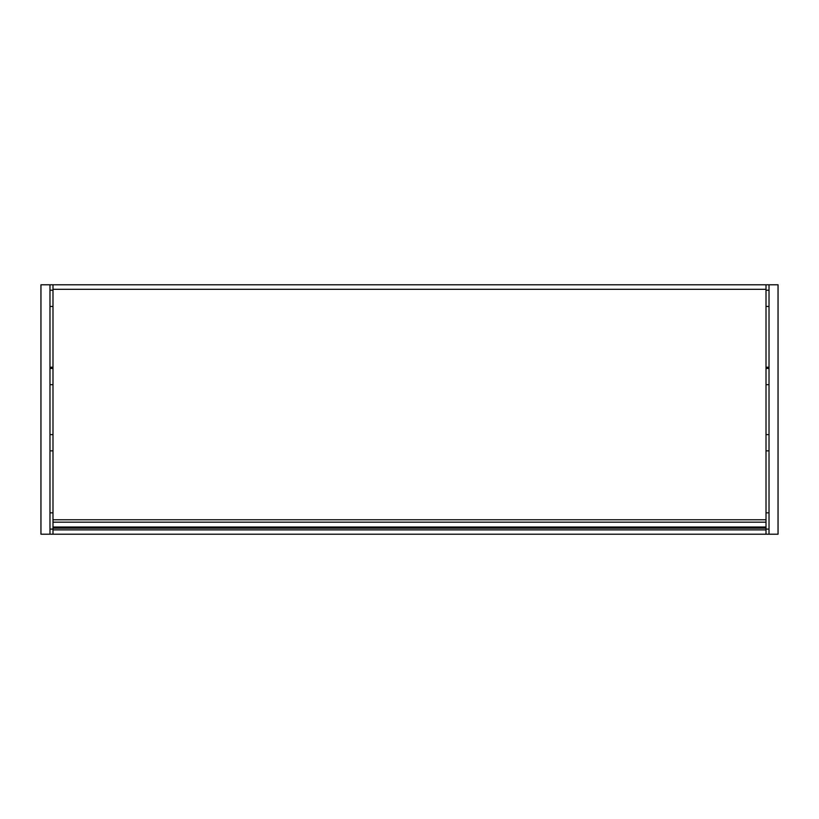 <?xml version="1.0" encoding="UTF-8"?>
<svg xmlns="http://www.w3.org/2000/svg" width="819" height="819" viewBox="0 0 819 819"><rect width="100%" height="100%" fill="white"/><g stroke="black" fill="none" stroke-linecap="round" stroke-linejoin="round"><path stroke-width="1.23" d="M766.011 529.873L52.989 529.873L52.989 528.183L766.011 528.183L52.989 528.183L52.989 284.797L766.011 284.797L766.011 534.203L52.989 534.203L766.011 534.203M52.989 529.873L52.989 534.203M52.989 528.183L766.011 528.183L52.989 528.183M52.989 284.797L40.95 284.797L40.95 534.203L103.225 534.203M52.989 367.229L49.979 367.229M49.979 284.797L49.979 534.203M52.989 512.848L49.979 512.848M52.989 434.623L49.979 434.623M52.989 368.437L49.979 368.437M52.989 290.213L49.979 290.213M769.021 284.797L769.021 534.203L778.05 534.203L778.05 284.797L766.011 284.797M769.021 367.229L766.011 367.229M769.021 534.203L715.775 534.203M766.011 512.848L769.021 512.848M766.011 434.623L769.021 434.623M766.011 368.437L769.021 368.437M766.011 290.213L769.021 290.213M52.989 289.312L766.011 289.312M52.989 519.768L766.011 519.768M52.989 527.016L766.011 527.016M52.989 522.174L766.011 522.174M52.989 529.094L49.979 529.094M52.989 450.87L49.979 450.87M52.989 384.684L49.979 384.684M52.989 306.46L49.979 306.46M766.011 529.094L769.021 529.094M766.011 450.87L769.021 450.87M766.011 384.684L769.021 384.684M766.011 306.46L769.021 306.46"/></g></svg>
